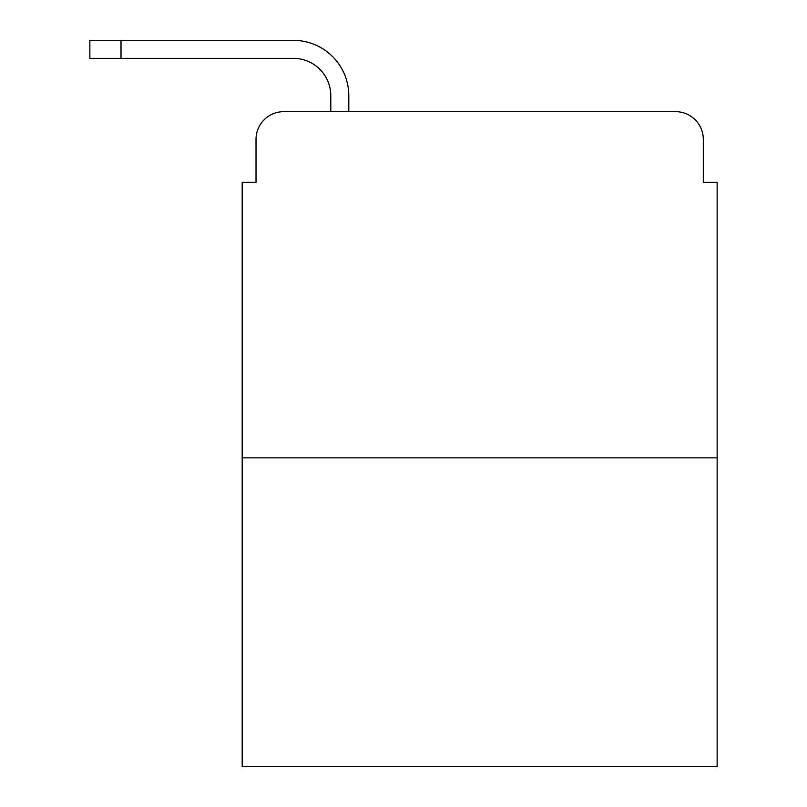 <?xml version="1.0" encoding="UTF-8"?>
<svg xmlns="http://www.w3.org/2000/svg" width="807" height="807" viewBox="0 0 807 807"><rect width="100%" height="100%" fill="white"/><g stroke="black" fill="none" stroke-linecap="round" stroke-linejoin="round"><path stroke-width="1.21" d="M256.021 139.359L256.021 182.291L256.021 139.359A27.69 27.69 0 0 1 283.721 111.669L330.799 111.669L330.799 95.74A37.384 37.384 0 0 0 293.415 58.356L89.859 58.356L89.859 40.35L293.415 40.35A55.39 55.39 0 0 1 348.806 95.74L348.806 111.669L371.654 111.669M717.141 457.851L242.181 457.851L242.181 766.65L717.141 766.65L717.141 182.291L703.301 182.291L703.301 139.359A27.69 27.69 0 0 0 675.6 111.669L283.721 111.669M242.181 457.851L242.181 182.291L256.021 182.291M587.667 111.669L675.6 111.669M703.301 182.291L703.301 139.359M330.799 95.74A37.384 37.384 0 0 0 293.415 58.356A37.384 37.384 0 0 1 330.799 95.74A37.384 37.384 0 0 0 293.415 58.356A37.384 37.384 0 0 1 330.799 95.74A37.384 37.384 0 0 0 293.415 58.356A37.384 37.384 0 0 1 330.799 95.74A37.384 37.384 0 0 0 293.415 58.356A37.384 37.384 0 0 1 330.799 95.74A37.384 37.384 0 0 0 293.415 58.356A37.384 37.384 0 0 1 330.799 95.74A37.384 37.384 0 0 0 293.415 58.356A37.384 37.384 0 0 1 330.799 95.74A37.384 37.384 0 0 0 293.415 58.356A37.384 37.384 0 0 1 330.799 95.74A37.384 37.384 0 0 0 293.415 58.356A37.384 37.384 0 0 1 330.799 95.74A37.384 37.384 0 0 0 293.415 58.356A37.384 37.384 0 0 1 330.799 95.74A37.384 37.384 0 0 0 293.415 58.356A37.384 37.384 0 0 1 330.799 95.74A37.384 37.384 0 0 0 293.415 58.356A37.384 37.384 0 0 1 330.799 95.74A37.384 37.384 0 0 0 293.415 58.356A37.384 37.384 0 0 1 330.799 95.74A37.384 37.384 0 0 0 293.415 58.356A37.384 37.384 0 0 1 330.799 95.74M121.01 40.35L293.415 40.35L121.01 40.35L293.415 40.35L121.01 40.35L293.415 40.35L121.01 40.35L293.415 40.35L121.01 40.35L293.415 40.35L121.01 40.35L293.415 40.35L121.01 40.35L293.415 40.35L121.01 40.35L293.415 40.35L121.01 40.35L293.415 40.35L121.01 40.35L293.415 40.35L121.01 40.35L293.415 40.35L121.01 40.35L293.415 40.35L121.01 40.35L293.415 40.35L121.01 40.35L121.01 58.356"/></g></svg>
